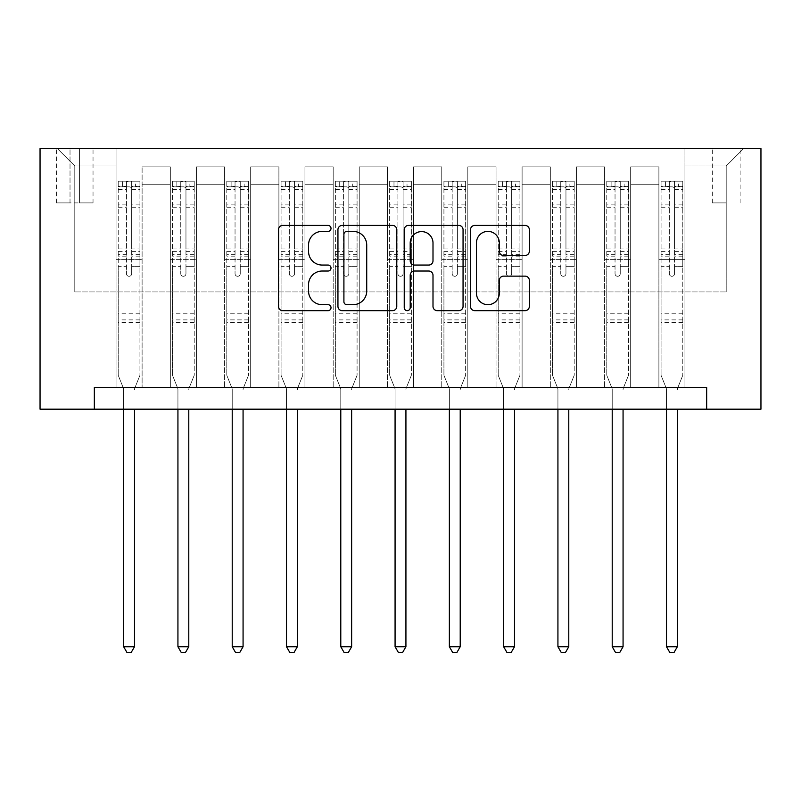 <?xml version="1.0" encoding="UTF-8"?>
<svg xmlns="http://www.w3.org/2000/svg" width="801" height="801" viewBox="0 0 801 801"><rect width="100%" height="100%" fill="white"/><g stroke="black" fill="none" stroke-linecap="round" stroke-linejoin="round"><path stroke-width="0.6" stroke-dasharray="4 3" d="M331.013 228.405A2.984 2.984 0 0 0 328.03 225.421L282.743 225.421A4.265 4.265 0 0 0 278.478 229.677L278.478 306.413A4.265 4.265 0 0 0 282.743 310.668L328.03 310.668A2.984 2.984 0 0 0 331.013 307.684A2.984 2.984 0 0 0 328.03 304.7L322.172 304.7A13.637 13.637 0 0 1 308.535 291.063L308.535 284.665A13.637 13.637 0 0 1 322.172 271.028L328.03 271.028A2.984 2.984 0 0 0 331.013 268.045A2.984 2.984 0 0 0 328.03 265.061L322.172 265.061A13.637 13.637 0 0 1 308.535 251.424L308.535 245.026A13.637 13.637 0 0 1 322.172 231.389L328.03 231.389A2.984 2.984 0 0 0 331.013 228.405M726.207 148.616L712.309 148.616L726.207 148.616M726.207 202.903L712.309 202.903L726.207 202.903M94.338 409.181L94.338 387.474L94.338 409.181L94.338 387.474L706.662 387.474L94.338 387.474L706.662 387.474L706.662 409.181L40.05 409.181L40.05 148.616L760.95 148.616L760.95 409.181L706.662 409.181L706.662 387.474L706.662 409.181M116.045 387.474L142.107 387.474L116.045 387.474L142.107 387.474L116.045 387.474L116.045 148.616L57.422 148.616L743.578 148.616L684.955 148.616L684.955 387.474L658.893 387.474L684.955 387.474L658.893 387.474L684.955 387.474L684.955 148.616L684.955 259.364L684.955 165.987L726.207 165.987L684.955 165.987L684.955 148.616L116.045 148.616L116.045 259.364L142.107 259.364L142.107 184.23L142.107 387.474L142.107 166.858L142.107 387.474L142.107 259.364L116.045 259.364L116.045 165.987L74.793 165.987L116.045 165.987L116.045 148.616L116.045 387.474M170.333 387.474L196.385 387.474L170.333 387.474L196.385 387.474L170.333 387.474L170.333 166.858L142.107 166.858L170.333 166.858L170.333 387.474L170.333 259.364L196.385 259.364L196.385 184.23L196.385 387.474L196.385 166.858L196.385 387.474L196.385 259.364L170.333 259.364L170.333 184.23L170.333 387.474M224.62 387.474L250.673 387.474L224.62 387.474L250.673 387.474L224.62 387.474L224.62 166.858L196.385 166.858L196.385 184.23L196.385 166.858L224.62 166.858L224.62 387.474L224.62 259.364L250.673 259.364L250.673 184.23L250.673 387.474L250.673 166.858L250.673 387.474L250.673 259.364L224.62 259.364L224.62 184.23L224.62 259.364L250.673 259.364L224.62 259.364L224.62 387.474M278.898 387.474L304.961 387.474L278.898 387.474L304.961 387.474L278.898 387.474L278.898 166.858L250.673 166.858L250.673 184.23L250.673 166.858L278.898 166.858L278.898 387.474L278.898 259.364L304.961 259.364L304.961 184.23L304.961 387.474L304.961 166.858L304.961 387.474L304.961 259.364L278.898 259.364L278.898 184.23L278.898 259.364L304.961 259.364L278.898 259.364L278.898 387.474M333.186 387.474L359.248 387.474L333.186 387.474L359.248 387.474L333.186 387.474L333.186 166.858L304.961 166.858L304.961 184.23L304.961 166.858L333.186 166.858L333.186 387.474L333.186 259.364L359.248 259.364L359.248 184.23L359.248 387.474L359.248 166.858L359.248 387.474L359.248 259.364L333.186 259.364L333.186 184.23L333.186 259.364L359.248 259.364L333.186 259.364L333.186 387.474M387.474 387.474L413.526 387.474L387.474 387.474L413.526 387.474L387.474 387.474L387.474 166.858L359.248 166.858L359.248 184.23L359.248 166.858L387.474 166.858L387.474 387.474L387.474 259.364L413.526 259.364L413.526 184.23L413.526 387.474L413.526 166.858L413.526 387.474L413.526 259.364L387.474 259.364L387.474 184.23L387.474 259.364L413.526 259.364L387.474 259.364L387.474 387.474M441.751 387.474L467.814 387.474L441.751 387.474L467.814 387.474L441.751 387.474L441.751 166.858L413.526 166.858L413.526 184.23L413.526 166.858L441.751 166.858L441.751 387.474L441.751 259.364L467.814 259.364L467.814 184.23L467.814 387.474L467.814 166.858L467.814 387.474L467.814 259.364L441.751 259.364L441.751 184.23L441.751 259.364L467.814 259.364L441.751 259.364L441.751 387.474M496.039 387.474L522.102 387.474L496.039 387.474L522.102 387.474L496.039 387.474L496.039 166.858L467.814 166.858L467.814 184.23L467.814 166.858L496.039 166.858L496.039 387.474L496.039 259.364L522.102 259.364L522.102 184.23L522.102 387.474L522.102 166.858L522.102 387.474L522.102 259.364L496.039 259.364L496.039 184.23L496.039 259.364L522.102 259.364L496.039 259.364L496.039 387.474M550.327 387.474L576.38 387.474L550.327 387.474L576.38 387.474L550.327 387.474L550.327 166.858L522.102 166.858L522.102 184.23L522.102 166.858L550.327 166.858L550.327 387.474L550.327 259.364L576.38 259.364L576.38 184.23L576.38 387.474L576.38 166.858L576.38 387.474L576.38 259.364L550.327 259.364L550.327 184.23L550.327 259.364L576.38 259.364L550.327 259.364L550.327 387.474M604.615 387.474L630.667 387.474L604.615 387.474L630.667 387.474L604.615 387.474L604.615 166.858L576.38 166.858L576.38 184.23L576.38 166.858L604.615 166.858L604.615 387.474L604.615 259.364L630.667 259.364L630.667 184.23L630.667 387.474L630.667 166.858L630.667 387.474L630.667 259.364L604.615 259.364L604.615 184.23L604.615 259.364L630.667 259.364L604.615 259.364L604.615 387.474M70.017 148.616L56.551 148.616L70.017 148.616L70.017 202.903L56.551 202.903L79.569 202.903L70.017 202.903L70.017 148.616M79.569 148.616L93.036 148.616L79.569 148.616L79.569 202.903L93.036 202.903L79.569 202.903L79.569 148.616M74.793 291.934L74.793 165.987L57.422 148.616L74.793 165.987L74.793 291.934L726.207 291.934L74.793 291.934M726.207 291.934L726.207 165.987L726.207 291.934M658.893 259.364L684.955 259.364L684.955 387.474L684.955 259.364L658.893 259.364L658.893 184.23L658.893 259.364L684.955 259.364L658.893 259.364L658.893 387.474L658.893 166.858L630.667 166.858L630.667 184.23L630.667 166.858L658.893 166.858L658.893 387.474L658.893 259.364M116.045 259.364L142.107 259.364L116.045 259.364M170.333 166.858L142.107 166.858L170.333 166.858L170.333 184.23L170.333 166.858M170.333 259.364L196.385 259.364L170.333 259.364M224.62 184.23L224.62 166.858L224.62 184.23L196.385 184.23L224.62 184.23M278.898 184.23L278.898 166.858L278.898 184.23L250.673 184.23L278.898 184.23M333.186 184.23L333.186 166.858L333.186 184.23L304.961 184.23L333.186 184.23M387.474 184.23L387.474 166.858L387.474 184.23L359.248 184.23L387.474 184.23M441.751 184.23L441.751 166.858L441.751 184.23L413.526 184.23L441.751 184.23M496.039 184.23L496.039 166.858L496.039 184.23L467.814 184.23L496.039 184.23M550.327 184.23L550.327 166.858L550.327 184.23L522.102 184.23L550.327 184.23M604.615 184.23L604.615 166.858L604.615 184.23L576.38 184.23L604.615 184.23M658.893 184.23L658.893 166.858L658.893 184.23L630.667 184.23L658.893 184.23M224.62 166.858L196.385 166.858L224.62 166.858M278.898 166.858L250.673 166.858L278.898 166.858M333.186 166.858L304.961 166.858L333.186 166.858M387.474 166.858L359.248 166.858L387.474 166.858M441.751 166.858L413.526 166.858L441.751 166.858M496.039 166.858L467.814 166.858L496.039 166.858M550.327 166.858L522.102 166.858L550.327 166.858M604.615 166.858L576.38 166.858L604.615 166.858M658.893 166.858L630.667 166.858L658.893 166.858M743.578 148.616L726.207 165.987L743.578 148.616M396.765 306.413L396.765 229.677A4.265 4.265 0 0 0 392.51 225.421L342.207 225.421A4.265 4.265 0 0 0 337.942 229.677L337.942 306.413A4.265 4.265 0 0 0 342.207 310.668L392.51 310.668A4.265 4.265 0 0 0 396.765 306.413M346.893 231.389A2.984 2.984 0 0 0 343.909 234.373L343.909 301.717A2.984 2.984 0 0 0 346.893 304.7L353.081 304.7A13.637 13.637 0 0 0 366.718 291.063L366.718 245.026A13.637 13.637 0 0 0 353.081 231.389L346.893 231.389M408.49 225.421L458.793 225.421A4.265 4.265 0 0 1 463.058 229.677L463.058 306.413A4.265 4.265 0 0 1 458.793 310.668L437.266 310.668A4.265 4.265 0 0 1 433.001 306.413L433.001 275.294A4.265 4.265 0 0 0 428.745 271.028L414.457 271.028A4.265 4.265 0 0 0 410.202 275.294L410.202 307.684A2.984 2.984 0 0 1 407.218 310.668A2.984 2.984 0 0 1 404.235 307.684L404.235 229.677A4.265 4.265 0 0 1 408.49 225.421M433.001 243.003A11.404 11.404 0 0 0 421.596 231.599A11.404 11.404 0 0 0 410.202 243.003L410.202 260.796A4.265 4.265 0 0 0 414.457 265.061L428.745 265.061A4.265 4.265 0 0 0 433.001 260.796L433.001 243.003M503.549 255.469L525.076 255.469A4.265 4.265 0 0 0 529.341 251.204L529.341 229.677A4.265 4.265 0 0 0 525.076 225.421L474.783 225.421A4.265 4.265 0 0 0 470.517 229.677L470.517 306.413A4.265 4.265 0 0 0 474.783 310.668L525.076 310.668A4.265 4.265 0 0 0 529.341 306.413L529.341 280.41A4.265 4.265 0 0 0 525.076 276.145L503.549 276.145A4.265 4.265 0 0 0 499.293 280.41L499.293 293.306A11.404 11.404 0 0 1 487.889 304.7A11.404 11.404 0 0 1 476.485 293.306L476.485 242.793A11.404 11.404 0 0 1 487.889 231.389A11.404 11.404 0 0 1 499.293 242.793L499.293 251.204A4.265 4.265 0 0 0 503.549 255.469M126.468 273.692A2.603 2.603 0 0 0 129.081 276.295A2.603 2.603 0 0 1 126.468 273.692L126.468 266.653L126.468 273.692M139.825 181.186L135.589 181.186L135.589 186.833L139.935 186.843L139.935 181.196L118.218 181.196L118.218 375.309L118.218 266.653L126.468 266.653L126.468 254.358L118.218 254.358M118.218 181.196L118.218 266.653L126.468 266.653L126.468 187.975C128.2 186.463 129.942 186.463 131.684 187.975L131.684 248.921L139.935 248.921L139.935 375.309L139.935 266.653L131.684 266.653L131.684 273.692A2.603 2.603 0 0 1 129.081 276.295A2.603 2.603 0 0 0 131.684 273.692L131.684 248.921M139.935 186.843L139.935 248.921M139.935 181.196L139.935 266.653L131.684 266.653L131.684 181.727L126.468 181.727L126.468 254.358M135.589 181.186L118.328 181.186M135.589 186.833L122.563 186.833L122.563 181.186M118.218 186.843L139.825 186.833M118.328 186.833L122.563 186.833M134.818 388.024L139.935 375.309L134.818 388.024A4.345 4.345 0 0 0 134.508 389.646A4.345 4.345 0 0 1 134.818 388.024M123.644 409.181L123.644 389.646A4.345 4.345 0 0 0 123.334 388.024L118.218 375.309L123.334 388.024A4.345 4.345 0 0 1 123.644 389.646L123.644 646.737L134.508 646.737L134.508 409.181M139.935 322.332L118.218 322.332M123.644 646.737L126.908 652.384L131.244 652.384L134.508 646.737M126.468 187.975L126.468 181.727M131.684 187.975L131.684 181.727M180.756 273.692A2.603 2.603 93.8 0 0 183.359 276.295A2.603 2.603 -86.2 0 1 180.756 273.692L180.756 266.653L180.756 273.692M194.112 181.186L189.877 181.186L189.877 186.833L194.222 186.843L194.222 181.196L172.505 181.196L172.505 375.309L172.505 266.653L180.756 266.653L180.756 254.358L172.505 254.358M172.505 181.196L172.505 266.653L180.756 266.653L180.756 187.975C182.488 186.463 184.23 186.463 185.962 187.975L185.962 248.921L194.222 248.921L194.222 375.309L194.222 266.653L185.962 266.653L185.962 273.692A2.603 2.603 -86.2 0 1 183.359 276.295A2.603 2.603 93.8 0 0 185.962 273.692L185.962 248.921M194.222 186.843L194.222 248.921M194.222 181.196L194.222 266.653L185.962 266.653L185.962 181.727L180.756 181.727L180.756 254.358M189.877 181.186L172.615 181.186M189.877 186.833L176.851 186.833L176.851 181.186M172.505 186.843L194.112 186.833M172.615 186.833L176.851 186.833M189.106 388.024L194.222 375.309L189.106 388.024A4.345 4.345 -86.2 0 0 188.786 389.646A4.345 4.345 -86.2 0 1 189.106 388.024M177.932 409.181L177.932 389.646A4.345 4.345 -86.2 0 0 177.622 388.024L172.505 375.309L177.622 388.024A4.345 4.345 -86.2 0 1 177.932 389.646L177.932 646.737L188.786 646.737L188.786 409.181M194.222 322.332L172.505 322.332M177.932 646.737L181.186 652.384L185.532 652.384L188.786 646.737M185.962 187.975L185.962 181.727M180.756 187.975L180.756 181.727L180.756 187.975M235.043 273.692A2.603 2.603 93.8 0 0 237.647 276.295A2.603 2.603 -86.2 0 1 235.043 273.692L235.043 266.653L235.043 273.692M248.39 181.186L244.165 181.186L244.165 186.833L248.5 186.843L248.5 181.196L226.793 181.196L226.793 375.309L226.793 266.653L235.043 266.653L235.043 254.358L226.793 254.358M226.793 181.196L226.793 266.653L235.043 266.653L235.043 187.975C236.776 186.463 238.508 186.463 240.25 187.975L240.25 248.921L248.5 248.921L248.5 375.309L248.5 266.653L240.25 266.653L240.25 273.692A2.603 2.603 -86.2 0 1 237.647 276.295A2.603 2.603 93.8 0 0 240.25 273.692L240.25 248.921M248.5 186.843L248.5 248.921M248.5 181.196L248.5 266.653L240.25 266.653L240.25 181.727L235.043 181.727L235.043 254.358M244.165 181.186L226.893 181.186M244.165 186.833L231.129 186.833L231.129 181.186M226.793 186.843L248.39 186.833M226.893 186.833L231.129 186.833M243.384 388.024L248.5 375.309L243.384 388.024A4.345 4.345 -86.2 0 0 243.073 389.646A4.345 4.345 -86.2 0 1 243.384 388.024M232.22 409.181L232.22 389.646A4.345 4.345 -86.2 0 0 231.9 388.024L226.793 375.309L231.9 388.024A4.345 4.345 -86.2 0 1 232.22 389.646L232.22 646.737L243.073 646.737L243.073 409.181M248.5 322.332L226.793 322.332M232.22 646.737L235.474 652.384L239.819 652.384L243.073 646.737M240.25 187.975L240.25 181.727M235.043 187.975L235.043 181.727L235.043 187.975M289.321 273.692A2.603 2.603 93.8 0 0 291.934 276.295A2.603 2.603 -86.2 0 1 289.321 273.692L289.321 266.653L289.321 273.692M302.678 181.186L298.443 181.186L298.443 186.833L302.788 186.843L302.788 181.196L281.071 181.196L281.071 375.309L281.071 266.653L289.321 266.653L289.321 254.358L281.071 254.358M281.071 181.196L281.071 266.653L289.321 266.653L289.321 187.975C291.053 186.463 292.796 186.463 294.538 187.975L294.538 248.921L302.788 248.921L302.788 375.309L302.788 266.653L294.538 266.653L294.538 273.692A2.603 2.603 -86.2 0 1 291.934 276.295A2.603 2.603 93.8 0 0 294.538 273.692L294.538 248.921M302.788 186.843L302.788 248.921M302.788 181.196L302.788 266.653L294.538 266.653L294.538 181.727L289.321 181.727L289.321 254.358M298.443 181.186L281.181 181.186M298.443 186.833L285.416 186.833L285.416 181.186M281.071 186.843L302.678 186.833M281.181 186.833L285.416 186.833M297.672 388.024L302.788 375.309L297.672 388.024A4.345 4.345 -86.2 0 0 297.361 389.646A4.345 4.345 -86.2 0 1 297.672 388.024M286.498 409.181L286.498 389.646A4.345 4.345 -86.2 0 0 286.187 388.024L281.071 375.309L286.187 388.024A4.345 4.345 -86.2 0 1 286.498 389.646L286.498 646.737L297.361 646.737L297.361 409.181M302.788 322.332L281.071 322.332M286.498 646.737L289.762 652.384L294.097 652.384L297.361 646.737M294.538 187.975L294.538 181.727M289.321 187.975L289.321 181.727L289.321 187.975M343.609 273.692A2.603 2.603 93.8 0 0 346.212 276.295A2.603 2.603 -86.2 0 1 343.609 273.692L343.609 266.653L343.609 273.692M356.966 181.186L352.73 181.186L352.73 186.833L357.076 186.843L357.076 181.196L335.359 181.196L335.359 375.309L335.359 266.653L343.609 266.653L343.609 254.358L335.359 254.358M335.359 181.196L335.359 266.653L343.609 266.653L343.609 187.975C345.341 186.463 347.083 186.463 348.825 187.975L348.825 248.921L357.076 248.921L357.076 375.309L357.076 266.653L348.825 266.653L348.825 273.692A2.603 2.603 -86.2 0 1 346.212 276.295A2.603 2.603 93.8 0 0 348.825 273.692L348.825 248.921M357.076 186.843L357.076 248.921M357.076 181.196L357.076 266.653L348.825 266.653L348.825 181.727L343.609 181.727L343.609 254.358M352.73 181.186L335.469 181.186M352.73 186.833L339.704 186.833L339.704 181.186M335.359 186.843L356.966 186.833M335.469 186.833L339.704 186.833M351.959 388.024L357.076 375.309L351.959 388.024A4.345 4.345 -86.2 0 0 351.639 389.646A4.345 4.345 -86.2 0 1 351.959 388.024M340.785 409.181L340.785 389.646A4.345 4.345 -86.2 0 0 340.475 388.024L335.359 375.309L340.475 388.024A4.345 4.345 -86.2 0 1 340.785 389.646L340.785 646.737L351.639 646.737L351.639 409.181M357.076 322.332L335.359 322.332M340.785 646.737L344.04 652.384L348.385 652.384L351.639 646.737M348.825 187.975L348.825 181.727M343.609 187.975L343.609 181.727L343.609 187.975M397.897 273.692A2.603 2.603 93.8 0 0 400.5 276.295A2.603 2.603 -86.2 0 1 397.897 273.692L397.897 266.653L397.897 273.692M411.243 181.186L407.018 181.186L407.018 186.833L411.354 186.843L411.354 181.196L389.646 181.196L389.646 375.309L389.646 266.653L397.897 266.653L397.897 254.358L389.646 254.358M389.646 181.196L389.646 266.653L397.897 266.653L397.897 187.975C399.629 186.463 401.361 186.463 403.103 187.975L403.103 248.921L411.354 248.921L411.354 375.309L411.354 266.653L403.103 266.653L403.103 273.692A2.603 2.603 -86.2 0 1 400.5 276.295A2.603 2.603 93.8 0 0 403.103 273.692L403.103 248.921M411.354 186.843L411.354 248.921M411.354 181.196L411.354 266.653L403.103 266.653L403.103 181.727L397.897 181.727L397.897 254.358M407.018 181.186L389.757 181.186M407.018 186.833L393.982 186.833L393.982 181.186M389.646 186.843L411.243 186.833M389.757 186.833L393.982 186.833M406.247 388.024L411.354 375.309L406.247 388.024A4.345 4.345 -86.2 0 0 405.927 389.646A4.345 4.345 -86.2 0 1 406.247 388.024M395.073 409.181L395.073 389.646A4.345 4.345 -86.2 0 0 394.753 388.024L389.646 375.309L394.753 388.024A4.345 4.345 -86.2 0 1 395.073 389.646L395.073 646.737L405.927 646.737L405.927 409.181M411.354 322.332L389.646 322.332M395.073 646.737L398.327 652.384L402.673 652.384L405.927 646.737M403.103 187.975L403.103 181.727M397.897 187.975L397.897 181.727L397.897 187.975M452.175 273.692A2.603 2.603 93.8 0 0 454.788 276.295A2.603 2.603 -86.2 0 1 452.175 273.692L452.175 266.653L452.175 273.692M465.531 181.186L461.296 181.186L461.296 186.833L465.641 186.843L465.641 181.196L443.924 181.196L443.924 375.309L443.924 266.653L452.175 266.653L452.175 254.358L443.924 254.358M443.924 181.196L443.924 266.653L452.175 266.653L452.175 187.975C453.917 186.463 455.649 186.463 457.391 187.975L457.391 248.921L465.641 248.921L465.641 375.309L465.641 266.653L457.391 266.653L457.391 273.692A2.603 2.603 -86.2 0 1 454.788 276.295A2.603 2.603 93.8 0 0 457.391 273.692L457.391 248.921M465.641 186.843L465.641 248.921M465.641 181.196L465.641 266.653L457.391 266.653L457.391 181.727L452.175 181.727L452.175 254.358M461.296 181.186L444.034 181.186M461.296 186.833L448.27 186.833L448.27 181.186M443.924 186.843L465.531 186.833M444.034 186.833L448.27 186.833M460.525 388.024L465.641 375.309L460.525 388.024A4.345 4.345 -86.2 0 0 460.215 389.646A4.345 4.345 -86.2 0 1 460.525 388.024M449.361 409.181L449.361 389.646A4.345 4.345 -86.2 0 0 449.041 388.024L443.924 375.309L449.041 388.024A4.345 4.345 -86.2 0 1 449.361 389.646L449.361 646.737L460.215 646.737L460.215 409.181M465.641 322.332L443.924 322.332M449.361 646.737L452.615 652.384L456.96 652.384L460.215 646.737M457.391 187.975L457.391 181.727M452.175 187.975L452.175 181.727L452.175 187.975M506.462 273.692A2.603 2.603 93.8 0 0 509.066 276.295A2.603 2.603 -86.2 0 1 506.462 273.692L506.462 266.653L506.462 273.692M519.819 181.186L515.584 181.186L515.584 186.833L519.929 186.843L519.929 181.196L498.212 181.196L498.212 375.309L498.212 266.653L506.462 266.653L506.462 254.358L498.212 254.358M498.212 181.196L498.212 266.653L506.462 266.653L506.462 187.975C508.194 186.463 509.937 186.463 511.679 187.975L511.679 248.921L519.929 248.921L519.929 375.309L519.929 266.653L511.679 266.653L511.679 273.692A2.603 2.603 -86.2 0 1 509.066 276.295A2.603 2.603 93.8 0 0 511.679 273.692L511.679 248.921M519.929 186.843L519.929 248.921M519.929 181.196L519.929 266.653L511.679 266.653L511.679 181.727L506.462 181.727L506.462 254.358M515.584 181.186L498.322 181.186M515.584 186.833L502.557 186.833L502.557 181.186M498.212 186.843L519.819 186.833M498.322 186.833L502.557 186.833M514.813 388.024L519.929 375.309L514.813 388.024A4.345 4.345 -86.2 0 0 514.502 389.646A4.345 4.345 -86.2 0 1 514.813 388.024M503.639 409.181L503.639 389.646A4.345 4.345 -86.2 0 0 503.328 388.024L498.212 375.309L503.328 388.024A4.345 4.345 -86.2 0 1 503.639 389.646L503.639 646.737L514.502 646.737L514.502 409.181M519.929 322.332L498.212 322.332M503.639 646.737L506.903 652.384L511.238 652.384L514.502 646.737M511.679 187.975L511.679 181.727M506.462 187.975L506.462 181.727L506.462 187.975M560.75 273.692A2.603 2.603 93.8 0 0 563.353 276.295A2.603 2.603 -86.2 0 1 560.75 273.692L560.75 266.653L560.75 273.692M574.107 181.186L569.871 181.186L569.871 186.833L574.207 186.843L574.207 181.196L552.5 181.196L552.5 375.309L552.5 266.653L560.75 266.653L560.75 254.358L552.5 254.358M552.5 181.196L552.5 266.653L560.75 266.653L560.75 187.975C562.482 186.463 564.214 186.463 565.957 187.975L565.957 248.921L574.207 248.921L574.207 375.309L574.207 266.653L565.957 266.653L565.957 273.692A2.603 2.603 -86.2 0 1 563.353 276.295A2.603 2.603 93.8 0 0 565.957 273.692L565.957 248.921M574.207 186.843L574.207 248.921M574.207 181.196L574.207 266.653L565.957 266.653L565.957 181.727L560.75 181.727L560.75 254.358M569.871 181.186L552.61 181.186M569.871 186.833L556.835 186.833L556.835 181.186M552.5 186.843L574.107 186.833M552.61 186.833L556.835 186.833M569.1 388.024L574.207 375.309L569.1 388.024A4.345 4.345 -86.2 0 0 568.78 389.646A4.345 4.345 -86.2 0 1 569.1 388.024M557.927 409.181L557.927 389.646A4.345 4.345 -86.2 0 0 557.616 388.024L552.5 375.309L557.616 388.024A4.345 4.345 -86.2 0 1 557.927 389.646L557.927 646.737L568.78 646.737L568.78 409.181M574.207 322.332L552.5 322.332M557.927 646.737L561.181 652.384L565.526 652.384L568.78 646.737M565.957 187.975L565.957 181.727M560.75 187.975L560.75 181.727L560.75 187.975M615.038 273.692A2.603 2.603 93.8 0 0 617.641 276.295A2.603 2.603 -86.2 0 1 615.038 273.692L615.038 266.653L615.038 273.692M628.385 181.186L624.149 181.186L624.149 186.833L628.495 186.843L628.495 181.196L606.778 181.196L606.778 375.309L606.778 266.653L615.038 266.653L615.038 254.358L606.778 254.358M606.778 181.196L606.778 266.653L615.038 266.653L615.038 187.975C616.77 186.463 618.502 186.463 620.244 187.975L620.244 248.921L628.495 248.921L628.495 375.309L628.495 266.653L620.244 266.653L620.244 273.692A2.603 2.603 -86.2 0 1 617.641 276.295A2.603 2.603 93.8 0 0 620.244 273.692L620.244 248.921M628.495 186.843L628.495 248.921M628.495 181.196L628.495 266.653L620.244 266.653L620.244 181.727L615.038 181.727L615.038 254.358M624.149 181.186L606.888 181.186M624.149 186.833L611.123 186.833L611.123 181.186M606.778 186.843L628.385 186.833M606.888 186.833L611.123 186.833M623.378 388.024L628.495 375.309L623.378 388.024A4.345 4.345 -86.2 0 0 623.068 389.646A4.345 4.345 -86.2 0 1 623.378 388.024M612.214 409.181L612.214 389.646A4.345 4.345 -86.2 0 0 611.894 388.024L606.778 375.309L611.894 388.024A4.345 4.345 -86.2 0 1 612.214 389.646L612.214 646.737L623.068 646.737L623.068 409.181M628.495 322.332L606.778 322.332M612.214 646.737L615.468 652.384L619.814 652.384L623.068 646.737M620.244 187.975L620.244 181.727M615.038 187.975L615.038 181.727L615.038 187.975M669.316 273.692A2.603 2.603 93.8 0 0 671.919 276.295A2.603 2.603 -86.2 0 1 669.316 273.692L669.316 266.653L669.316 273.692M682.672 181.186L678.437 181.186L678.437 186.833L682.782 186.843L682.782 181.196L661.065 181.196L661.065 375.309L661.065 266.653L669.316 266.653L669.316 254.358L661.065 254.358M661.065 181.196L661.065 266.653L669.316 266.653L669.316 187.975C671.048 186.463 672.79 186.463 674.532 187.975L674.532 248.921L682.782 248.921L682.782 375.309L682.782 266.653L674.532 266.653L674.532 273.692A2.603 2.603 -86.2 0 1 671.919 276.295A2.603 2.603 93.8 0 0 674.532 273.692L674.532 248.921M682.782 186.843L682.782 248.921M682.782 181.196L682.782 266.653L674.532 266.653L674.532 181.727L669.316 181.727L669.316 254.358M678.437 181.186L661.175 181.186M678.437 186.833L665.411 186.833L665.411 181.186M661.065 186.843L682.672 186.833M661.175 186.833L665.411 186.833M677.666 388.024L682.782 375.309L677.666 388.024A4.345 4.345 -86.2 0 0 677.356 389.646A4.345 4.345 -86.2 0 1 677.666 388.024M666.492 409.181L666.492 389.646A4.345 4.345 -86.2 0 0 666.182 388.024L661.065 375.309L666.182 388.024A4.345 4.345 -86.2 0 1 666.492 389.646L666.492 646.737L677.356 646.737L677.356 409.181M682.782 322.332L661.065 322.332M666.492 646.737L669.756 652.384L674.092 652.384L677.356 646.737M674.532 187.975L674.532 181.727M669.316 187.975L669.316 181.727L669.316 187.975M170.333 184.23L142.107 184.23L170.333 184.23M126.468 204.135L118.218 204.135M118.218 207.229L126.468 207.229M118.218 248.921L126.468 248.921M139.935 313.211L118.218 313.211M126.468 256.821L118.218 256.821M139.935 256.821L131.684 256.821M118.218 251.384L126.468 251.384M131.684 251.384L139.935 251.384M139.935 254.358L131.684 254.358M139.935 204.135L131.684 204.135M131.684 207.229L139.935 207.229M126.468 186.383L118.218 186.383M118.218 189.487L126.468 189.487M139.935 186.383L131.684 186.383M131.684 189.487L139.935 189.487M139.935 319.879L118.218 319.879M180.756 204.135L172.505 204.135M172.505 207.229L180.756 207.229M172.505 248.921L180.756 248.921M194.222 313.211L172.505 313.211M180.756 256.821L172.505 256.821M194.222 256.821L185.962 256.821M172.505 251.384L180.756 251.384M185.962 251.384L194.222 251.384M194.222 254.358L185.962 254.358M194.222 204.135L185.962 204.135M185.962 207.229L194.222 207.229M180.756 186.383L172.505 186.383M172.505 189.487L180.756 189.487M194.222 186.383L185.962 186.383M185.962 189.487L194.222 189.487M194.222 319.879L172.505 319.879M235.043 204.135L226.793 204.135M226.793 207.229L235.043 207.229M226.793 248.921L235.043 248.921M248.5 313.211L226.793 313.211M235.043 256.821L226.793 256.821M248.5 256.821L240.25 256.821M226.793 251.384L235.043 251.384M240.25 251.384L248.5 251.384M248.5 254.358L240.25 254.358M248.5 204.135L240.25 204.135M240.25 207.229L248.5 207.229M235.043 186.383L226.793 186.383M226.793 189.487L235.043 189.487M248.5 186.383L240.25 186.383M240.25 189.487L248.5 189.487M248.5 319.879L226.793 319.879M289.321 204.135L281.071 204.135M281.071 207.229L289.321 207.229M281.071 248.921L289.321 248.921M302.788 313.211L281.071 313.211M289.321 256.821L281.071 256.821M302.788 256.821L294.538 256.821M281.071 251.384L289.321 251.384M294.538 251.384L302.788 251.384M302.788 254.358L294.538 254.358M302.788 204.135L294.538 204.135M294.538 207.229L302.788 207.229M289.321 186.383L281.071 186.383M281.071 189.487L289.321 189.487M302.788 186.383L294.538 186.383M294.538 189.487L302.788 189.487M302.788 319.879L281.071 319.879M343.609 204.135L335.359 204.135M335.359 207.229L343.609 207.229M335.359 248.921L343.609 248.921M357.076 313.211L335.359 313.211M343.609 256.821L335.359 256.821M357.076 256.821L348.825 256.821M335.359 251.384L343.609 251.384M348.825 251.384L357.076 251.384M357.076 254.358L348.825 254.358M357.076 204.135L348.825 204.135M348.825 207.229L357.076 207.229M343.609 186.383L335.359 186.383M335.359 189.487L343.609 189.487M357.076 186.383L348.825 186.383M348.825 189.487L357.076 189.487M357.076 319.879L335.359 319.879M397.897 204.135L389.646 204.135M389.646 207.229L397.897 207.229M389.646 248.921L397.897 248.921M411.354 313.211L389.646 313.211M397.897 256.821L389.646 256.821M411.354 256.821L403.103 256.821M389.646 251.384L397.897 251.384M403.103 251.384L411.354 251.384M411.354 254.358L403.103 254.358M411.354 204.135L403.103 204.135M403.103 207.229L411.354 207.229M397.897 186.383L389.646 186.383M389.646 189.487L397.897 189.487M411.354 186.383L403.103 186.383M403.103 189.487L411.354 189.487M411.354 319.879L389.646 319.879M452.175 204.135L443.924 204.135M443.924 207.229L452.175 207.229M443.924 248.921L452.175 248.921M465.641 313.211L443.924 313.211M452.175 256.821L443.924 256.821M465.641 256.821L457.391 256.821M443.924 251.384L452.175 251.384M457.391 251.384L465.641 251.384M465.641 254.358L457.391 254.358M465.641 204.135L457.391 204.135M457.391 207.229L465.641 207.229M452.175 186.383L443.924 186.383M443.924 189.487L452.175 189.487M465.641 186.383L457.391 186.383M457.391 189.487L465.641 189.487M465.641 319.879L443.924 319.879M506.462 204.135L498.212 204.135M498.212 207.229L506.462 207.229M498.212 248.921L506.462 248.921M519.929 313.211L498.212 313.211M506.462 256.821L498.212 256.821M519.929 256.821L511.679 256.821M498.212 251.384L506.462 251.384M511.679 251.384L519.929 251.384M519.929 254.358L511.679 254.358M519.929 204.135L511.679 204.135M511.679 207.229L519.929 207.229M506.462 186.383L498.212 186.383M498.212 189.487L506.462 189.487M519.929 186.383L511.679 186.383M511.679 189.487L519.929 189.487M519.929 319.879L498.212 319.879M560.75 204.135L552.5 204.135M552.5 207.229L560.75 207.229M552.5 248.921L560.75 248.921M574.207 313.211L552.5 313.211M560.75 256.821L552.5 256.821M574.207 256.821L565.957 256.821M552.5 251.384L560.75 251.384M565.957 251.384L574.207 251.384M574.207 254.358L565.957 254.358M574.207 204.135L565.957 204.135M565.957 207.229L574.207 207.229M560.75 186.383L552.5 186.383M552.5 189.487L560.75 189.487M574.207 186.383L565.957 186.383M565.957 189.487L574.207 189.487M574.207 319.879L552.5 319.879M615.038 204.135L606.778 204.135M606.778 207.229L615.038 207.229M606.778 248.921L615.038 248.921M628.495 313.211L606.778 313.211M615.038 256.821L606.778 256.821M628.495 256.821L620.244 256.821M606.778 251.384L615.038 251.384M620.244 251.384L628.495 251.384M628.495 254.358L620.244 254.358M628.495 204.135L620.244 204.135M620.244 207.229L628.495 207.229M615.038 186.383L606.778 186.383M606.778 189.487L615.038 189.487M628.495 186.383L620.244 186.383M620.244 189.487L628.495 189.487M628.495 319.879L606.778 319.879M669.316 204.135L661.065 204.135M661.065 207.229L669.316 207.229M661.065 248.921L669.316 248.921M682.782 313.211L661.065 313.211M669.316 256.821L661.065 256.821M682.782 256.821L674.532 256.821M661.065 251.384L669.316 251.384M674.532 251.384L682.782 251.384M682.782 254.358L674.532 254.358M682.782 204.135L674.532 204.135M674.532 207.229L682.782 207.229M669.316 186.383L661.065 186.383M661.065 189.487L669.316 189.487M682.782 186.383L674.532 186.383M674.532 189.487L682.782 189.487M682.782 319.879L661.065 319.879M712.309 202.903L712.309 148.616M56.551 202.903L56.551 148.616M93.036 202.903L93.036 148.616M740.104 202.903L740.104 148.616"/><path stroke-width="1.2" d="M331.013 228.405A2.984 2.984 0 0 0 328.03 225.421L282.743 225.421A4.265 4.265 0 0 0 278.478 229.677L278.478 306.413A4.265 4.265 0 0 0 282.743 310.668L328.03 310.668A2.984 2.984 0 0 0 331.013 307.684A2.984 2.984 0 0 0 328.03 304.7L322.172 304.7A13.637 13.637 0 0 1 308.535 291.063L308.535 284.665A13.637 13.637 0 0 1 322.172 271.028L328.03 271.028A2.984 2.984 0 0 0 331.013 268.045A2.984 2.984 0 0 0 328.03 265.061L322.172 265.061A13.637 13.637 0 0 1 308.535 251.424L308.535 245.026A13.637 13.637 0 0 1 322.172 231.389L328.03 231.389A2.984 2.984 0 0 0 331.013 228.405M525.076 255.469A4.265 4.265 0 0 0 529.341 251.204L529.341 229.677A4.265 4.265 0 0 0 525.076 225.421L474.783 225.421A4.265 4.265 0 0 0 470.517 229.677L470.517 306.413A4.265 4.265 0 0 0 474.783 310.668L525.076 310.668A4.265 4.265 0 0 0 529.341 306.413L529.341 280.41A4.265 4.265 0 0 0 525.076 276.145L503.549 276.145A4.265 4.265 0 0 0 499.293 280.41L499.293 293.306A11.404 11.404 0 0 1 487.889 304.7A11.404 11.404 0 0 1 476.485 293.306L476.485 242.793A11.404 11.404 0 0 1 487.889 231.389A11.404 11.404 0 0 1 499.293 242.793L499.293 251.204A4.265 4.265 0 0 0 503.549 255.469L525.076 255.469M706.662 409.181L760.95 409.181L760.95 148.616L40.05 148.616L40.05 409.181L706.662 409.181L706.662 387.474L94.338 387.474L94.338 409.181M396.765 229.677A4.265 4.265 0 0 0 392.51 225.421L342.207 225.421A4.265 4.265 0 0 0 337.942 229.677L337.942 306.413A4.265 4.265 0 0 0 342.207 310.668L392.51 310.668A4.265 4.265 0 0 0 396.765 306.413L396.765 229.677M408.49 225.421L458.793 225.421A4.265 4.265 0 0 1 463.058 229.677L463.058 306.413A4.265 4.265 0 0 1 458.793 310.668L437.266 310.668A4.265 4.265 0 0 1 433.001 306.413L433.001 275.294A4.265 4.265 0 0 0 428.745 271.028L414.457 271.028A4.265 4.265 0 0 0 410.202 275.294L410.202 307.684A2.984 2.984 0 0 1 407.218 310.668A2.984 2.984 0 0 1 404.235 307.684L404.235 229.677A4.265 4.265 0 0 1 408.49 225.421M346.893 231.389A2.984 2.984 0 0 0 343.909 234.373L343.909 301.717A2.984 2.984 0 0 0 346.893 304.7L353.081 304.7A13.637 13.637 0 0 0 366.718 291.063L366.718 245.026A13.637 13.637 0 0 0 353.081 231.389L346.893 231.389M433.001 243.003A11.404 11.404 0 0 0 421.596 231.599A11.404 11.404 0 0 0 410.202 243.003L410.202 260.796A4.265 4.265 0 0 0 414.457 265.061L428.745 265.061A4.265 4.265 0 0 0 433.001 260.796L433.001 243.003M123.644 409.181L123.644 646.737L134.508 646.737L134.508 409.181M134.508 646.737L131.244 652.384L126.908 652.384L123.644 646.737M177.932 409.181L177.932 646.737L188.786 646.737L188.786 409.181M188.786 646.737L185.532 652.384L181.186 652.384L177.932 646.737M232.22 409.181L232.22 646.737L243.073 646.737L243.073 409.181M243.073 646.737L239.819 652.384L235.474 652.384L232.22 646.737M286.498 409.181L286.498 646.737L297.361 646.737L297.361 409.181M297.361 646.737L294.097 652.384L289.762 652.384L286.498 646.737M340.785 409.181L340.785 646.737L351.639 646.737L351.639 409.181M351.639 646.737L348.385 652.384L344.04 652.384L340.785 646.737M395.073 409.181L395.073 646.737L405.927 646.737L405.927 409.181M405.927 646.737L402.673 652.384L398.327 652.384L395.073 646.737M449.361 409.181L449.361 646.737L460.215 646.737L460.215 409.181M460.215 646.737L456.96 652.384L452.615 652.384L449.361 646.737M503.639 409.181L503.639 646.737L514.502 646.737L514.502 409.181M514.502 646.737L511.238 652.384L506.903 652.384L503.639 646.737M557.927 409.181L557.927 646.737L568.78 646.737L568.78 409.181M568.78 646.737L565.526 652.384L561.181 652.384L557.927 646.737M612.214 409.181L612.214 646.737L623.068 646.737L623.068 409.181M623.068 646.737L619.814 652.384L615.468 652.384L612.214 646.737M666.492 409.181L666.492 646.737L677.356 646.737L677.356 409.181M677.356 646.737L674.092 652.384L669.756 652.384L666.492 646.737"/></g></svg>
